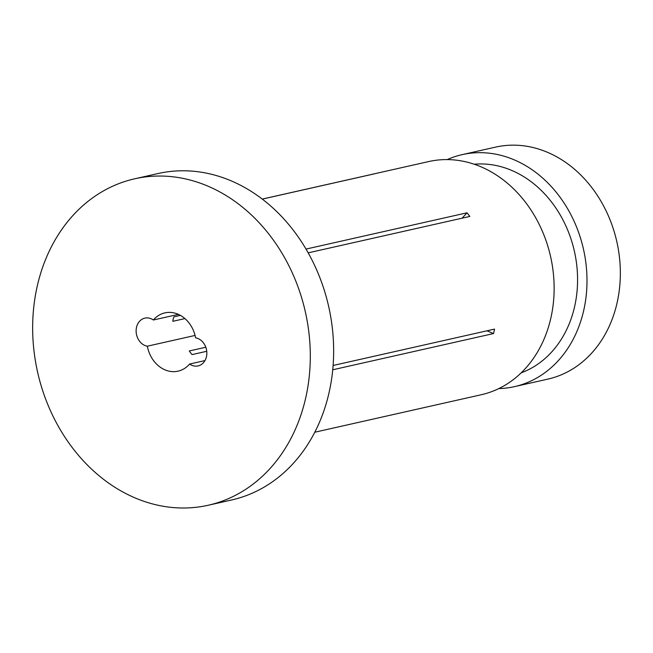 <?xml version="1.0" encoding="UTF-8"?>
<svg xmlns="http://www.w3.org/2000/svg" width="653" height="653" viewBox="0 0 653 653"><rect width="100%" height="100%" fill="white"/><g stroke="black" fill="none" stroke-linecap="round" stroke-linejoin="round"><path stroke-width="0.98" d="M195.092 335.438L147.325 346.196A14.342 11.762 -102.7 0 1 144.925 345.494A14.342 11.762 -102.7 0 1 136.118 330.949A14.342 11.762 -102.7 0 1 144.86 318.125A14.342 11.762 -102.7 0 1 151.104 318.746A14.342 11.762 -102.7 0 1 153.365 320.003A29.875 24.504 77.3 0 1 164.907 312.877A29.875 24.504 77.3 0 1 195.631 337.846A14.342 11.762 -102.7 0 1 198.03 338.548A14.342 11.762 -102.7 0 1 206.838 353.093A14.342 11.762 -102.7 0 1 198.088 365.917A14.342 11.762 -102.7 0 1 191.851 365.296A14.342 11.762 -102.7 0 1 189.582 364.039L204.969 360.57M184.921 318.582L172.857 321.3A14.342 11.762 77.3 0 1 173.886 316.844L180.399 315.375M135.449 498.068A167.315 137.228 77.3 0 1 32.65 328.328A167.315 137.228 77.3 0 1 134.706 178.8A167.315 137.228 77.3 0 1 207.499 185.974A167.315 137.228 77.3 0 1 310.306 355.714A167.315 137.228 77.3 0 1 208.25 505.242A167.315 137.228 77.3 0 1 135.449 498.068M134.706 178.8L158.05 173.535A167.315 137.228 77.3 0 1 230.852 180.718A167.315 137.228 77.3 0 1 333.65 350.457A167.315 137.228 77.3 0 1 231.595 499.986L208.25 505.242M474.2 164.221A107.557 88.212 77.3 0 1 511.487 170.327A107.557 88.212 77.3 0 1 577.432 273.631A107.557 88.212 77.3 0 1 521.192 372.839M447.223 159.593A118.911 97.526 77.3 0 1 462.193 154.63A118.911 97.526 77.3 0 1 513.935 159.732A118.911 97.526 77.3 0 1 586.998 280.374A118.911 97.526 77.3 0 1 514.466 386.641A118.911 97.526 77.3 0 1 498.819 388.584M462.193 154.63L495.545 147.121A118.911 97.526 77.3 0 1 547.287 152.222A118.911 97.526 77.3 0 1 620.35 272.856A118.911 97.526 77.3 0 1 547.818 379.132L514.466 386.641M205.801 347.241L189.28 350.963A29.875 24.504 -102.7 0 0 192.08 354.587L206.74 351.29M189.582 364.039A29.875 24.504 77.3 0 1 178.04 371.165A29.875 24.504 77.3 0 1 165.046 369.884A29.875 24.504 77.3 0 1 147.325 346.196M262.261 199.075L370.765 174.629A119.507 98.015 77.3 0 1 372.014 174.335A119.507 98.015 77.3 0 1 374.602 173.796L262.294 199.1M372.014 174.335L428.711 161.56A119.507 98.015 77.3 0 1 480.714 166.695A119.507 98.015 77.3 0 1 554.136 287.932A119.507 98.015 77.3 0 1 481.245 394.739L424.54 407.513A119.507 98.015 77.3 0 1 423.299 407.782M153.365 320.003L178.391 314.371M314.787 432.229L425.789 407.227A119.507 98.015 77.3 0 1 424.54 407.513M308.192 252.85L469.834 216.437A119.507 98.015 77.3 0 0 467.034 212.805L306.02 249.079M332.736 369.786L493.513 333.569A119.507 98.015 77.3 0 0 494.541 329.104L333.112 365.476M467.034 212.805L462.087 218.184M493.513 333.569L486.983 330.81"/></g></svg>
